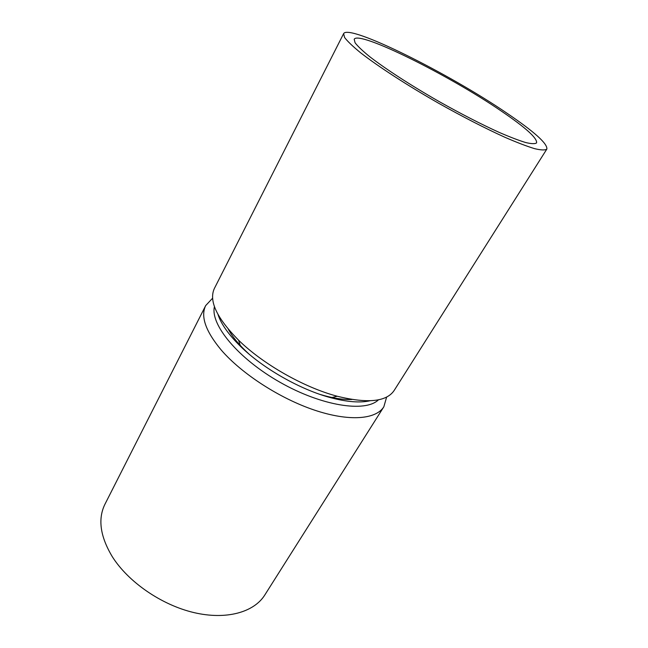 <?xml version="1.0" encoding="UTF-8"?>
<svg xmlns="http://www.w3.org/2000/svg" width="648" height="648" viewBox="0 0 648 648"><rect width="100%" height="100%" fill="white"/><g stroke="black" fill="none" stroke-linecap="round" stroke-linejoin="round"><path stroke-width="0.97" d="M212.609 298.193L205.691 305.581C200.418 316.394 205.602 331.217 221.251 350.05C241.712 373.791 279.896 398.528 314.531 410.135C349.215 421.783 376.034 419.442 383.843 406.782L386.637 397.07M205.691 305.581L104.952 504.217C97.71 518.935 100.157 536.423 112.29 556.673C128.28 582.042 161.522 604.973 193.922 612.587C226.371 620.217 254.032 612.263 264.789 595.018L383.843 406.782M214.439 306.609C210.057 324.413 238.027 358.506 279.96 382.247C321.821 406.11 365.423 412.687 378.481 399.808M217.963 314.418C221.122 324.057 228.647 334.716 240.546 346.405C263.015 368.485 300.478 389.764 330.95 397.759C347.069 401.987 360.077 402.999 369.968 400.78M228.315 329.249C232.624 337.146 239.533 345.433 249.059 354.108M319.95 394.381C332.278 398.123 342.93 399.824 351.929 399.476M343.618 33.631L214.399 288.417C208.624 300.745 216.699 318.014 238.61 340.216C263.088 364.2 304.131 387.512 337.26 396.252C367.546 403.704 386.508 401.792 394.13 390.517L546.847 149.072C547.665 143.734 534.373 131.779 506.963 113.214C449.339 73.783 348.899 23.531 343.618 33.631L344.582 37.479C347.458 41.302 352.779 46.381 360.531 52.723C377.954 66.315 406.831 85.074 438.526 103.186C462.883 116.859 484.996 128.223 504.873 137.263C516.91 142.487 526.848 146.294 534.665 148.676C541.112 150.206 545.17 150.344 546.847 149.072M501.252 111.035C449.372 75.443 358.603 30.1 354.189 39.269L355.064 42.744C357.664 46.194 362.467 50.771 369.457 56.481C385.155 68.696 411.026 85.496 439.368 101.696C461.157 113.927 480.962 124.1 498.79 132.224C509.603 136.922 518.538 140.349 525.593 142.511C531.417 143.905 535.078 144.026 536.585 142.884C537.386 138.194 525.609 127.583 501.252 111.035M330.95 397.759L337.26 396.252M240.546 346.405L238.61 340.216"/></g></svg>
